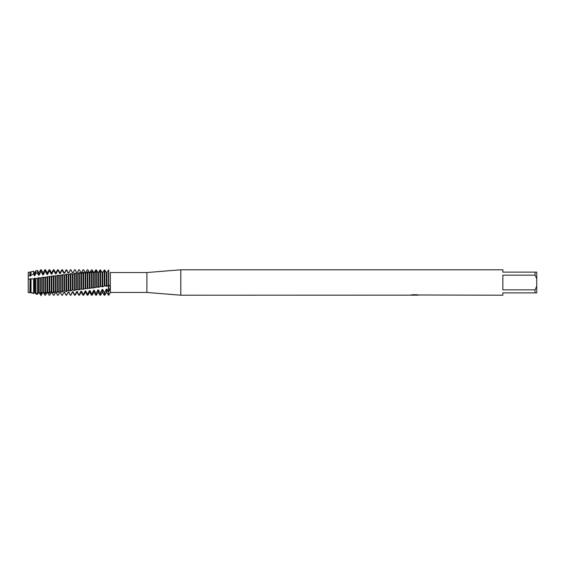 <?xml version="1.0" encoding="UTF-8"?>
<svg xmlns="http://www.w3.org/2000/svg" width="565" height="565" viewBox="0 0 565 565"><rect width="100%" height="100%" fill="white"/><g stroke="black" fill="none" stroke-linecap="round" stroke-linejoin="round"><path stroke-width="0.85" d="M29.846 292.755L30.68 292.451L33.639 293.186L34.917 292.338L35.821 293.419L37.438 293.581L38.533 292.218L39.154 292.197L40.963 293.934L42.771 292.041L43.392 292.02L44.889 293.63L45.511 293.581L47.008 291.844L47.63 291.808L49.127 293.27L51.246 291.611L53.364 292.875L55.483 291.349L57.602 292.444L59.721 291.06L61.839 291.985L63.894 290.749L66.077 291.498L68.054 290.396L70.314 290.982L72.2 290.007L74.552 290.438L76.346 289.591L78.789 289.873L80.484 289.139L83.027 289.28L84.616 288.651L94.242 287.797L97.003 287.006L98.48 287.288L101.128 286.406L102.717 286.78L102.717 272.676L102.096 272.69L100.598 270.797L99.977 270.84L98.48 272.817L97.858 272.839L96.361 271.094L95.739 271.136L94.242 272.987L93.621 273.015L92.123 271.426L91.502 271.475L90.005 273.192L89.383 273.227L87.886 271.793L85.767 273.425L83.648 272.196L81.529 273.693L79.411 272.634L77.299 273.99L75.173 273.1L73.132 274.315L70.936 273.594L68.979 274.668L66.698 274.11L64.827 275.063L62.461 274.661L60.681 275.487L58.223 275.233L56.542 275.946L53.986 275.826L44.155 277.507L42.771 277.274L40.037 278.079L38.533 277.768L35.821 278.693L34.917 278.199L33.639 278.948L30.058 278.799L29.846 292.755L28.25 292.55L28.25 272.33L29.846 272.012L29.846 275.459L30.058 276.045L30.68 275.981L31.033 275.007L33.639 274.117L33.639 271.249L31.033 271.772L31.033 275.007M410.473 295.149L180.8 295.213L146.9 292.458L110.352 292.458L110.352 287.359L108.763 291.808L108.763 270.345C110.804 273.262 110.804 273.262 108.763 270.345L108.452 285.389L108.996 285.184L110.352 286.547L110.352 272.542L146.9 272.542L180.8 269.788L502.85 269.788L502.85 272.118L535.055 272.118L535.055 275.162L536.75 278.813L536.75 272.118L535.055 272.118M146.9 292.458L146.9 272.542M110.352 286.547L110.352 287.359M180.8 295.213L180.8 269.788M414.618 295.17L413.234 295.17M414.286 295.213L413.742 295.213M536.75 278.813L536.75 286.187L535.055 289.838L535.055 292.882L502.85 292.882L502.85 295.213L417.881 294.994M535.055 289.838L502.85 289.838L502.85 275.162L535.055 275.162M410.473 295.191L414.745 295.015L411.087 295.015M410.713 295.121L412.944 294.648M412.281 294.746L416.793 294.746M416.123 294.648L418.354 295.121M418.573 295.099C414.759 295.121 414.759 295.149 418.573 295.184M110.352 292.458L108.763 295.213L108.452 291.844L108.452 295.213L108.452 270.331M411.334 295.17L414.463 295.128M415.501 295.17L414.336 295.17M411.249 294.972L414.745 295.015M535.055 292.882L536.75 292.882L536.75 286.187M41.273 295.092L40.616 295.008L39.154 292.606L38.533 292.606L37.438 294.316L35.821 293.97L34.917 292.578L34.296 292.571L33.639 293.518L30.68 292.515L29.288 292.684M104.836 285.939L104.836 270.543L104.214 270.579L104.214 286.031L105.245 285.812L106.333 286.37L106.333 272.57L106.955 272.556L106.955 286.3L108.452 285.389M106.333 286.37L106.955 286.3M108.452 291.844L106.955 289.068L106.333 289.132L106.333 292.613L104.836 295.213L104.214 295.213L104.214 292.289L102.717 289.478L102.096 289.534L100.598 292.656L99.977 292.712L99.977 295.213L100.598 295.213L100.598 292.656M104.836 295.213L104.836 292.225L104.214 292.289M102.717 286.78L104.214 286.031M102.096 286.851L102.096 272.69M100.598 286.596L100.598 270.797M98.48 287.288L98.48 272.817M99.977 270.84L99.977 286.695M97.858 287.366L97.858 272.839M96.361 287.267L96.361 271.094M99.977 292.712L98.48 289.866L97.858 289.916L97.858 292.613L96.361 295.213L95.739 295.213L95.739 293.122L94.242 290.226L93.621 290.283L92.123 293.44L91.502 293.496L91.502 295.213L92.123 295.213L92.123 293.44M96.361 295.213L96.361 293.065L95.739 293.122M94.242 287.797L94.242 272.387L95.739 269.893L96.361 269.908M95.739 271.136L95.739 287.366M93.621 287.875L93.621 273.015M92.123 287.924L92.123 271.426M90.005 288.284L90.005 273.192M91.502 271.475L91.502 288.023M89.383 288.355L89.383 273.227M87.886 288.567L87.886 271.793M91.502 293.496L90.005 290.579L89.383 290.629L89.383 292.613L87.886 295.213L87.264 295.213L87.264 293.835L85.767 290.904L85.146 290.954L83.648 294.104L83.027 294.146L83.027 295.213L83.648 295.213L83.648 294.104M87.886 295.213L87.886 293.786L87.264 293.835M85.767 288.75L85.767 273.425M87.264 271.85L87.264 288.659M85.146 288.814L85.146 273.467M83.648 289.188L83.648 272.196M33.639 274.117L34.296 275.614L34.917 275.558L34.917 272.387L35.821 270.819L35.821 273.439L37.438 272.959L38.533 275.212L39.154 275.155L39.154 272.387L40.616 269.858L40.616 272.069L41.273 271.942L42.771 274.837L43.392 274.781L43.392 272.387L44.889 269.788L44.889 271.617L45.511 271.56L47.008 274.477L47.63 274.428L47.63 272.387L49.127 269.788L49.127 271.264L49.748 271.214L51.246 274.145L51.867 274.096L51.867 272.387L53.364 269.788L53.364 270.953L53.986 270.903L55.483 273.841L56.105 273.799L56.105 272.387L57.602 269.788L57.602 270.67L58.223 270.635L59.721 273.559L60.342 273.524L60.342 272.387L61.839 269.788L63.958 273.305L64.579 273.276L66.077 269.788L68.196 273.086L68.817 273.057L70.314 269.788L70.936 270.035L72.433 272.895L73.055 272.867L74.552 269.788L75.173 269.915L76.671 272.733L77.292 272.711L78.789 269.788L79.411 269.837L80.908 272.605L81.529 272.584L83.027 269.795L83.648 269.788L85.146 272.5L85.767 272.492L87.264 269.788L87.886 269.795L89.383 272.429L90.005 272.422L91.502 269.823L92.123 269.83L93.621 272.394L94.242 272.387L93.621 272.387M81.529 273.121L83.027 269.788L83.648 269.795L85.146 272.387L85.767 272.387L86.699 270.769M81.529 289.181L81.529 273.693M83.027 272.259L83.027 289.28M80.908 289.245L80.908 273.735M79.411 289.788L79.411 272.634M83.027 294.146L81.529 291.208L80.908 291.25L80.908 292.613L79.411 295.213L78.789 295.213L77.292 291.491L76.671 291.526L75.173 294.612L74.552 294.64L74.552 295.213L75.173 295.213L75.173 294.612M79.411 295.213L79.411 294.379L78.789 294.414M78.789 269.788L79.411 269.837M77.292 289.598L77.32 273.99M78.789 272.697L78.789 289.873M76.671 289.654L76.628 274.039M75.173 290.353L75.173 273.1M74.552 269.788L75.173 269.915M73.055 289.986L73.055 274.315M74.552 273.17L74.552 290.438M72.433 290.036L72.433 274.364M70.936 290.904L70.936 273.594M74.552 294.64L73.055 291.738L72.433 291.766L70.936 295.213L70.314 295.213L68.817 291.95L68.196 291.978L66.698 294.965L66.077 294.987L66.698 294.965M70.936 295.213L70.314 294.831M70.314 269.788L70.936 270.035M68.817 290.353L68.817 274.654M70.314 273.665L70.314 290.982M68.196 290.403L68.196 274.71M66.698 291.42L66.698 274.11M66.077 269.788L66.698 270.197M64.579 290.7L64.579 275.021M66.077 274.187L66.077 291.498M63.958 290.749L63.958 275.077M62.461 291.914L62.461 274.661M66.077 294.987L64.579 292.133L63.958 292.162L62.461 295.213L61.839 295.213L60.342 292.296L59.721 292.31L58.223 295.17L57.602 295.177L58.223 295.17M62.461 295.213L61.839 295.099M61.839 269.788L62.461 269.788L62.461 270.395M59.713 291.067L60.342 291.017L60.342 275.416M61.839 274.738L61.839 291.985M59.721 291.06L59.721 275.473M58.223 292.38L58.223 275.233M57.602 269.788L58.223 269.788L58.223 270.635M57.602 295.177L56.105 292.416L55.483 292.437L53.986 295.205L53.364 295.213L51.867 292.515L51.246 292.522L49.748 295.205L49.127 295.205L47.63 292.578L47.008 292.585L45.511 295.17L44.889 295.156L43.392 292.606L42.7 292.741M55.483 292.437L56.105 292.416M56.105 291.314L56.105 275.833M57.602 275.317L57.602 292.444M55.483 291.349L55.483 275.897M53.986 292.811L53.986 275.826M55.483 292.613L53.986 295.213L53.364 295.213L51.867 292.515M53.364 269.788L53.986 269.788L53.986 270.903M51.867 291.575L51.867 276.271M53.364 275.918L53.364 292.875M51.867 292.613L51.246 292.522M51.246 291.611L51.246 276.334M49.748 293.214L49.748 276.447M49.127 269.788L49.748 269.788L49.748 271.214M46.676 293.186L47.63 292.578M47.63 291.808L47.63 276.723M49.127 276.539L49.127 293.27M47.008 291.844L47.008 276.794M45.511 293.581L45.511 277.083M44.889 269.788L45.511 269.788L45.511 271.56M43.392 292.02L43.392 277.203M44.889 277.175L44.889 293.63M42.771 292.041L42.771 277.274M41.174 294.061C43.569 290.996 43.491 291.526 40.934 295.65M41.273 293.913L41.273 277.733M40.963 271.97L40.963 269.788L41.273 271.942M39.154 292.197L39.154 277.69M40.616 277.86L40.616 293.899M38.533 292.218L38.533 277.768M37.438 293.581L37.438 278.446M35.821 270.819L37.438 270.494L37.438 272.959M34.917 292.338L34.917 278.199M36.492 278.594L35.821 278.693L35.821 293.419M34.296 292.359L34.296 278.277M33.639 293.186L33.639 278.948M30.68 292.451L30.68 278.722M31.033 279.124L31.033 292.896M30.058 292.465L30.058 278.799M29.846 275.459L28.25 276.13L28.25 272.33M108.671 269.992C106.185 273.672 106.178 273.672 108.664 269.999C106.185 273.672 106.178 273.672 108.664 269.999M104.73 270.006C107.131 273.658 107.068 273.679 104.525 270.07C101.975 273.728 101.912 273.707 104.313 269.999C101.912 273.707 101.975 273.728 104.525 270.07C107.068 273.679 107.131 273.658 104.73 270.006M29.846 279.145L28.25 279.089L28.25 292.55M34.917 275.558L35.821 273.439M39.154 275.155L40.616 272.069M43.392 274.781L44.889 271.617M47.63 274.428L49.127 271.264M51.867 274.096L53.364 270.953M56.105 273.799L57.602 270.67M60.342 273.524L61.839 270.43M64.579 273.276L66.077 270.225M68.817 273.057L70.314 270.056M73.055 272.867L74.552 269.929M77.292 272.711L78.789 269.844M96.304 269.816C98.677 273.672 98.571 273.919 95.993 270.557M97.858 272.387L98.48 272.394M100.337 270.254C97.766 273.834 97.667 273.728 100.026 269.929M99.977 270.006L100.598 270.028M100.542 269.943C102.922 273.679 102.816 273.785 100.238 270.254M102.096 272.422L102.717 272.422M104.214 270.155L104.836 270.183M106.333 272.471L106.955 272.485M106.333 289.132L104.836 292.225M97.858 289.916L96.361 293.065M89.383 290.629L87.886 293.786M80.908 291.25L79.411 294.379M72.433 291.766L70.936 294.81M63.958 292.162L62.461 295.085M30.058 276.045L29.846 272.012M30.68 275.981L31.033 271.772M34.296 275.614L34.296 272.387L33.639 271.249M38.533 275.212L38.533 272.387L37.438 270.494M40.963 293.934L40.963 277.782M42.771 274.837L42.771 272.387L41.273 269.788M47.008 274.477L47.008 272.387L45.511 269.788M51.246 274.145L51.246 272.387L49.748 269.788M55.483 273.841L55.483 272.387L53.986 269.788M59.721 273.559L59.721 272.387L58.223 269.788M58.223 295.213L59.721 292.31M59.721 292.613L60.342 292.296M63.958 273.305L63.958 272.387L62.461 269.788M63.958 292.613L64.579 292.613L64.579 292.133M68.196 273.086L66.698 269.788M66.698 295.213L68.196 291.978M68.196 292.613L68.817 292.613L68.817 291.95M72.433 272.895L70.936 269.788M72.433 292.613L73.055 292.613L73.055 291.738M76.671 272.733L75.173 269.788M75.173 295.213L76.671 292.613L76.671 291.526M76.671 292.613L77.292 292.613L77.292 291.491M80.908 272.605L79.411 269.788M80.908 292.613L81.529 292.613L81.529 291.208M83.648 295.213L85.146 292.613L85.146 290.954M85.767 273.121L85.767 272.387M85.146 292.613L85.767 292.613L85.767 290.904M89.383 272.429L88.712 271.221M90.005 273.121L90.449 271.617M89.383 292.613L90.005 292.613L90.005 290.579M92.123 295.213L93.621 292.613L93.621 290.283M93.621 292.613L94.242 292.613L94.242 290.226M97.858 292.613L98.48 292.613L98.48 289.866M100.598 295.213L102.096 292.613L102.096 289.534M102.096 292.613L102.717 292.613L102.717 289.478M106.333 292.613L106.955 292.613L106.955 289.068M56.105 292.613L57.602 295.213M51.246 292.613L50.327 294.203M47.63 292.613L48.096 293.426M42.771 292.613L43.392 292.613M108.763 285.311L108.134 285.403M30.058 272.387L30.68 272.387M34.296 272.387L34.917 272.387M38.533 272.387L39.154 272.387M42.771 272.387L43.392 272.387M47.008 272.387L47.63 272.387M51.246 272.387L51.867 272.387M55.483 272.387L56.105 272.387M59.721 272.387L60.342 272.387M60.342 292.613L61.839 295.213M63.958 272.387L64.579 272.387M64.579 292.613L66.077 295.213M68.196 272.387L68.817 272.387M68.817 292.613L70.314 295.213M72.433 272.387L73.055 272.387M73.055 292.613L74.552 295.213M76.671 272.387L77.292 272.387M77.292 292.613L78.789 295.213M80.908 272.387L81.529 272.387M81.529 292.613L83.027 295.213M85.767 292.613L87.264 295.213M89.383 272.387L90.005 272.387M90.005 292.613L91.502 295.213M94.242 292.613L95.739 295.213M98.48 292.613L99.977 295.213M102.717 292.613L104.214 295.213M106.955 292.613L108.452 295.213"/></g></svg>
